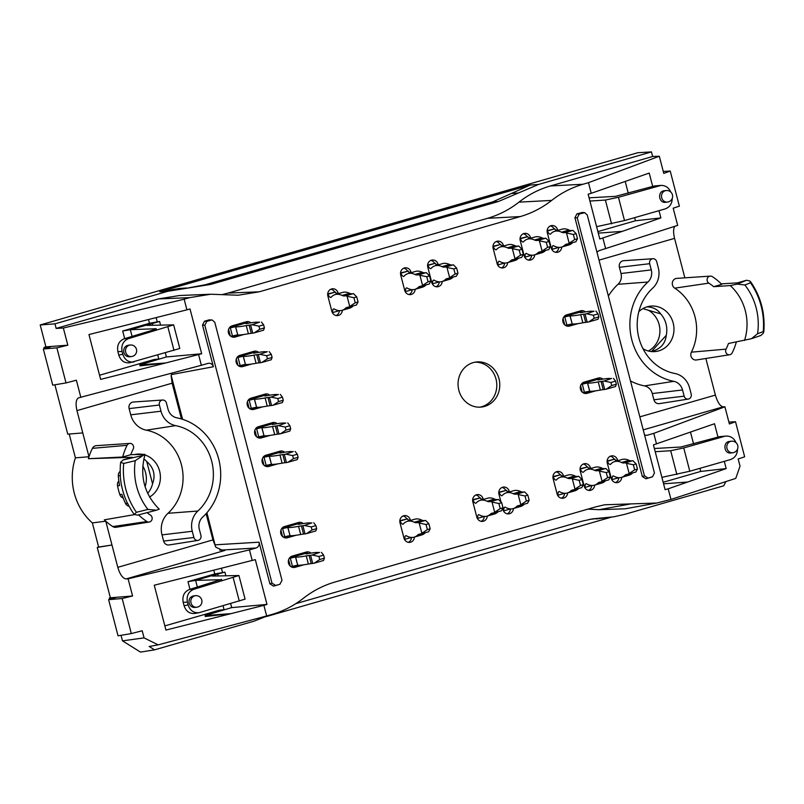 <?xml version="1.0" encoding="UTF-8"?>
<svg xmlns="http://www.w3.org/2000/svg" width="804" height="804" viewBox="0 0 804 804"><rect width="100%" height="100%" fill="white"/><g stroke="black" fill="none" stroke-linecap="round" stroke-linejoin="round"><path stroke-width="1.21" d="M573.352 234.456L574.689 239.552L577.483 238.748L576.156 233.652L573.352 234.456L566.508 233.019L569.162 243.21L574.689 239.552M551.785 249.361L552.187 249.31A5.487 2.131 73.9 0 1 553.162 245.652A5.487 2.131 73.9 0 1 553.303 245.622L553.393 245.612A50.059 19.487 73.9 0 0 561.453 247.109L568.92 244.959A50.059 19.487 -106.1 0 0 572.388 242.908A21.095 8.211 -106.1 0 1 572.609 242.707M552.187 249.31L558.81 247.401M577.483 238.748L575.865 241.773L566.91 244.094A21.095 8.211 73.9 0 0 566.378 244.195A21.095 8.211 73.9 0 0 564.91 245.059A50.059 19.487 73.9 0 1 561.453 247.109M568.398 243.924L569.162 243.21M576.156 233.652L572.89 230.356L563.936 232.678A21.095 8.211 73.9 0 1 561.564 232.195L569.031 230.044A21.095 8.211 -106.1 0 0 571.403 230.527M566.508 233.019L565.423 232.517L572.89 230.356M565.423 232.517L563.936 232.678M550.438 234.175L550.418 234.195A50.059 19.487 73.9 0 1 554.67 231.311A50.059 19.487 73.9 0 1 561.564 232.195M569.031 230.044A50.059 19.487 -106.1 0 0 562.137 229.16L554.67 231.311M550.328 234.205A5.487 2.131 73.9 0 1 547.413 230.969L554.881 228.818A5.487 2.131 -106.1 0 0 556.046 230.909M554.881 228.818L547.132 230.688M554.127 228.899A5.799 5.337 83.6 0 0 550.338 225.954M555.564 252.305A5.799 5.337 83.6 0 0 558.79 247.411M164.85 625.894L219.331 610.196L224.075 609.663L223.07 605.784M221.623 579.714L195.613 580.357L187.985 581.674L189.975 589.322M187.985 581.674L214.779 573.955L213.794 570.197M215.442 546.509L206.929 512.721M182.598 419.316L171.162 375.408M99.555 375.227L154.036 359.529L158.78 358.996L157.775 355.117M124.68 338.645L122.69 331.007L130.318 329.68L159.604 321.479L160.529 325.037M148.499 319.53L149.484 323.278L122.69 331.007M725.901 481.586L723.721 485.807L624.467 514.419L613.774 516.801L592.337 518.902L581.644 521.283L295.812 603.663M589.262 519.444L603.05 517.846M613.774 516.801L596.156 518.952M598.287 233.14L622.356 231.351L599.804 238.999L588.146 194.226L591.231 193.302L588.468 182.679L583.041 184.247L550.358 185.965L652.647 156.489L651.451 151.906L538.519 184.458L498.349 201.513L210.708 284.415L167.885 291.279L54.953 323.831L40.2 324.967L45.908 346.866L44.039 347.408L44.371 348.685M518.429 192.98L511.384 193.493L492.591 201.925L205.131 284.777L210.708 284.415M511.384 193.493L530.178 185.051L159.805 291.802L167.885 291.279M651.451 151.906L637.803 152.72L40.2 324.967M121.042 635.311L122.479 640.848L140.469 652.094L154.579 649.843L253.833 621.241L269.27 615.211M109.666 599.362L109.334 598.075L110.369 597.784L132.58 595.985L128.107 578.81L126.077 578.93C122.741 578.428 119.977 574.558 117.786 567.333L105.766 521.193A58.019 53.325 -96.4 0 1 104.309 519.836L134.801 514.56M69.204 434.019L75.415 457.848A57.697 53.034 83.6 0 0 92.359 522.922L98.641 547.042L97.254 547.434L110.369 597.784M158.931 509.244L156.468 510.198L147.936 509.434L136.409 512.289A68.802 63.235 -96.4 0 1 123.685 463.456L135.243 460.692L144.63 454.361L130.791 454.682L122.71 457.014L88.39 458.692A58.019 53.325 -96.4 0 1 88.983 456.742L82.772 432.924L67.747 434.14L54.893 384.784M699.942 468.33L700.746 471.435L663.179 482.269M690.505 432.12L693.571 443.898M597.885 231.592L635.451 220.768L634.647 217.653M628.276 193.231L625.21 181.453M145.082 486.691A22.834 20.994 83.6 0 0 145.564 472.611A22.834 20.994 83.6 0 0 142.76 466.008M648.386 310.243A22.834 20.994 -96.4 0 1 659.35 336.152A22.834 20.994 -96.4 0 1 648.336 350.996M736.323 342.012A56.531 51.959 83.6 0 1 732.173 352.856A3.779 3.477 83.6 0 1 726.273 353.137A3.779 3.477 83.6 0 1 726.052 349.137A48.964 45.004 83.6 0 0 728.464 343.499L751.479 338.695L757.569 333.72L763.237 331.62A68.802 63.235 83.6 0 0 750.524 282.787L744.866 284.978L737.268 284.113L730.243 285.571L713.661 286.686A48.964 45.004 83.6 0 0 708.857 283.129L674.717 288.164A5.276 4.844 -96.4 0 1 676.737 278.385L710.304 276.114A3.779 3.477 83.6 0 0 708.857 283.129M713.661 286.686L721.741 284.355A56.531 51.959 83.6 0 0 712.324 276.636A3.779 3.477 83.6 0 0 710.304 276.114M729.67 354.745L696.445 359.971A5.276 4.844 -96.4 0 1 691.39 352.162A47.476 43.637 83.6 0 0 674.717 288.164M684.847 277.832L674.566 238.366C673.179 232.507 673.28 228.477 674.868 226.286M705.862 358.494L715.389 395.086C717.55 402.322 720.123 406.241 723.118 406.844L643.23 429.869M638.828 311.661A22.834 20.994 -96.4 0 1 649.984 306.193A22.834 20.994 -96.4 0 1 667.762 312.937A22.834 20.994 -96.4 0 1 672.767 336.846A22.834 20.994 -96.4 0 1 655.079 351.579A22.834 20.994 -96.4 0 1 642.989 348.715M608.367 296.053A58.019 53.325 -96.4 0 1 618.025 284.294A10.552 9.698 83.6 0 0 621.01 273.511L619.392 267.3A5.276 4.844 -96.4 0 1 623.673 260.697L652.878 258.727A3.98 3.658 -96.4 0 1 656.697 261.672L658.315 267.883A19.798 18.201 -96.4 0 1 652.707 288.133A48.773 44.823 -96.4 0 0 638.909 338.012A48.773 44.823 -96.4 0 0 674.958 373.518A19.798 18.201 -96.4 0 1 689.591 387.94L691.199 394.141A3.98 3.658 -96.4 0 1 688.274 399.085A3.98 3.658 -96.4 0 1 684.164 396.171L682.546 389.96L652.285 393.568A10.552 9.698 83.6 0 0 644.486 385.89A58.019 53.325 -96.4 0 1 630.487 380.945M688.274 399.085L659.35 403.638A5.276 4.844 -96.4 0 1 653.903 399.769L652.285 393.568M651.541 351.569C660.566 348.956 665.471 343.539 666.235 335.328A22.683 20.844 83.6 0 0 660.637 313.841C657.582 309.389 653.009 307.058 646.929 306.867M737.268 284.113L746.524 280.254L749.83 280.958L750.524 282.787L750.695 281.822C760.926 296.857 765.287 313.57 763.8 331.962L763.237 331.62L763.408 333.087L760.906 335.469L751.479 338.695M263.893 605.342L231.039 613.633L205.08 615.562L205.321 616.517L231.039 613.633L165.936 630.065L154.257 585.222L255.32 559.644L266.978 604.417L263.893 605.342L266.657 615.964L272.084 614.397C283.48 611.08 293.942 605.693 303.47 598.226C312.997 590.769 323.459 585.382 334.856 582.066L595.875 506.832L604.578 504.781L656.848 503.033L670.978 499.425L668.204 488.812L687.651 482.028L663.581 483.817M717.992 437.115L714.505 423.748L653.441 444.893L665.099 489.666L668.204 488.812M656.526 443.969L653.763 433.356L724.917 406.794L723.118 406.844M644.607 435.155L647.15 435.255L653.763 433.356M650.617 477.445L652.597 476.752L654.446 472.933L587.262 215.01L584.729 212.668L582.669 212.427L576.93 213.854L574.93 217.723L642.346 476.541L645.934 478.792L650.908 477.345M596.93 252.114L599.07 250.657L677.661 225.381L673.189 208.196L679.36 206.146L670.224 171.071L663.782 173.413L659.31 156.237L588.468 182.679M602.91 238.135L605.683 248.758M551.655 200.417C542.127 207.874 531.665 213.261 520.278 216.577L487.586 218.296C498.982 214.98 509.445 209.593 518.972 202.136L551.655 200.417C561.192 192.95 571.644 187.563 583.041 184.247M520.278 216.577L259.25 291.812L228.105 293.088L222.417 294.525M210.638 294.234L189.573 297.651L158.428 298.927L179.493 295.51L210.658 294.234L238.185 295.229L259.25 291.812M165.353 352.916L166.398 356.946L139.785 364.895L140.027 365.85L165.745 362.956L201.683 353.75L190.025 308.977L186.92 309.831L184.156 299.219L189.573 297.651M198.598 354.675L201.362 365.287L78.681 397.809C75.978 399.266 75.395 403.538 76.963 410.613L82.772 432.924M209.191 319.851L212.286 320.032L209.191 319.851L204.507 321.198L202.507 325.067L213.372 366.755C212.487 364.222 210.819 363.066 208.357 363.297L201.362 365.287M278.496 584.679L275.591 585.423L271.993 583.161L204.809 325.248L206.809 321.379L211.211 320.113M252.215 560.509L249.451 549.886L256.054 547.986C258.536 546.971 259.531 545.042 259.069 542.187L269.923 583.875L273.521 586.136L278.204 584.789M250.928 322.826A5.799 5.337 83.6 0 0 246.245 321.771L232.235 325.801A5.799 5.337 83.6 0 0 234.346 337.177A5.799 5.337 83.6 0 0 235.16 337.017L243.863 334.504M269.782 395.176A5.799 5.337 83.6 0 0 265.089 394.111L251.079 398.151A5.799 5.337 83.6 0 0 253.19 409.527A5.799 5.337 83.6 0 0 254.004 409.357L262.707 406.854M284.646 452.24A5.799 5.337 83.6 0 0 279.953 451.175L265.943 455.215A5.799 5.337 83.6 0 0 268.054 466.581A5.799 5.337 83.6 0 0 268.868 466.42L277.571 463.918M410.432 520.469L410.281 519.876A5.799 5.337 83.6 0 0 404.492 515.595A5.799 5.337 83.6 0 0 400.01 522.841L403.99 538.127A5.799 5.337 83.6 0 0 414.452 537.062M338.303 293.671L338.152 293.088A5.799 5.337 83.6 0 0 332.374 288.797A5.799 5.337 83.6 0 0 327.881 296.043L331.861 311.329A5.799 5.337 83.6 0 0 342.333 310.274M310.917 553.112A5.799 5.337 83.6 0 0 306.223 552.057L292.224 556.097A5.799 5.337 83.6 0 0 294.334 567.463A5.799 5.337 83.6 0 0 295.138 567.302L303.852 564.79M303.219 523.565A5.799 5.337 83.6 0 0 298.535 522.51L284.526 526.55A5.799 5.337 83.6 0 0 286.636 537.916A5.799 5.337 83.6 0 0 287.44 537.755L296.153 535.243M277.209 423.708A5.799 5.337 83.6 0 0 272.516 422.643L258.516 426.683A5.799 5.337 83.6 0 0 260.617 438.059A5.799 5.337 83.6 0 0 261.431 437.889L270.144 435.386M258.627 352.373A5.799 5.337 83.6 0 0 253.943 351.318L239.934 355.358A5.799 5.337 83.6 0 0 242.044 366.724A5.799 5.337 83.6 0 0 242.848 366.564L251.562 364.051M557.735 230.426L557.584 229.843A5.799 5.337 83.6 0 0 551.805 225.552A5.799 5.337 83.6 0 0 547.313 232.798L551.293 248.084A5.799 5.337 83.6 0 0 561.765 247.019M602.899 379.126A5.799 5.337 83.6 0 0 598.206 378.071L584.196 382.111A5.799 5.337 83.6 0 0 586.307 393.478A5.799 5.337 83.6 0 0 587.121 393.317L595.824 390.804M483.264 499.475L483.114 498.882A5.799 5.337 83.6 0 0 477.325 494.601A5.799 5.337 83.6 0 0 472.842 501.847L476.822 517.133A5.799 5.337 83.6 0 0 487.284 516.067M563.564 476.33L563.413 475.737A5.799 5.337 83.6 0 0 557.634 471.456A5.799 5.337 83.6 0 0 553.142 478.702L557.122 493.988A5.799 5.337 83.6 0 0 567.594 492.922M411.135 272.677L410.985 272.094A5.799 5.337 83.6 0 0 405.206 267.812A5.799 5.337 83.6 0 0 400.714 275.058L404.693 290.334A5.799 5.337 83.6 0 0 415.165 289.279M438.22 264.878L438.069 264.285A5.799 5.337 83.6 0 0 432.281 260.004A5.799 5.337 83.6 0 0 427.798 267.25L431.778 282.536A5.799 5.337 83.6 0 0 442.24 281.47M503.585 246.034L503.425 245.451A5.799 5.337 83.6 0 0 497.646 241.16A5.799 5.337 83.6 0 0 493.153 248.406L497.143 263.692A5.799 5.337 83.6 0 0 507.605 262.637M530.66 238.235L530.509 237.642A5.799 5.337 83.6 0 0 524.721 233.361A5.799 5.337 83.6 0 0 520.238 240.607L524.218 255.893A5.799 5.337 83.6 0 0 534.68 254.828M617.723 460.722L617.572 460.129A5.799 5.337 83.6 0 0 611.794 455.848A5.799 5.337 83.6 0 0 607.301 463.094L611.281 478.38A5.799 5.337 83.6 0 0 621.753 477.315M590.649 468.521L590.498 467.938A5.799 5.337 83.6 0 0 584.709 463.647A5.799 5.337 83.6 0 0 580.227 470.893L584.206 486.179A5.799 5.337 83.6 0 0 594.669 485.113M509.414 491.937L509.254 491.344A5.799 5.337 83.6 0 0 503.475 487.063A5.799 5.337 83.6 0 0 498.982 494.309L500.912 501.716M502.711 508.61L502.962 509.595A5.799 5.337 83.6 0 0 513.434 508.53M585.382 311.872A5.799 5.337 83.6 0 0 580.689 310.816L566.679 314.856A5.799 5.337 83.6 0 0 568.79 326.223A5.799 5.337 83.6 0 0 569.604 326.062L578.307 323.56M498.993 378.734A22.683 20.844 83.6 0 0 476.39 361.981A22.683 20.844 83.6 0 0 458.2 386.845A22.683 20.844 83.6 0 0 481.455 407.055A22.683 20.844 83.6 0 0 498.993 378.734M736.052 442.702C734.112 438.321 730.886 436.11 726.384 436.059L719.821 436.612L680.777 447.024L654.376 448.501M655.22 451.717L670.677 450.722L683.742 447.939L724.293 436.401M737.519 449.104C737.409 454.401 735.017 457.908 730.344 459.617L689.802 471.234L661.893 477.355M731.479 441.205L729.529 441.426C722.585 441.929 723.922 454.019 730.796 452.964L732.766 452.742A5.799 5.799 0 0 0 737.74 445.516A5.799 5.799 0 0 0 731.479 441.205A5.799 5.337 83.6 0 0 726.826 447.567A5.799 5.337 83.6 0 0 732.766 452.742M724.303 461.345L726.183 468.581L687.651 482.028M726.183 468.581L700.746 471.435M670.978 499.425L735.771 478.39L740.032 466.129L738.162 458.973L744.655 456.813L735.519 421.738L729.389 423.969L724.917 406.794M611.03 517.233L266.486 616.537M625.221 508.811L599.08 509.686L630.718 503.907M587.935 509.113L599.08 509.686M154.579 649.843L149.192 646.476L158.177 644.858L266.657 615.964M719.821 436.612L726.384 436.059M735.519 421.738L728.896 422.07M746.524 280.254L737.379 282.887L721.248 283.852M666.235 335.328L651.461 351.559M589.925 201.05L605.382 200.055L618.447 197.271L661.089 185.392C665.591 185.443 668.817 187.654 670.757 192.035M596.598 226.678L624.507 220.557L665.049 208.939C669.722 207.241 672.114 203.734 672.224 198.427M667.481 202.075L665.501 202.296C658.627 203.342 657.29 191.251 664.235 190.759L666.184 190.538A5.799 5.337 -96.4 0 0 661.531 196.9A5.799 5.337 -96.4 0 0 667.481 202.075A5.799 5.799 0 0 0 672.445 194.839A5.799 5.799 0 0 0 666.184 190.538M652.697 186.448L649.21 173.071L591.231 193.302M622.356 231.351L660.888 217.914L659.009 210.678M487.586 218.296L228.105 293.088M652.647 156.489L659.31 156.237M550.358 185.965C538.961 189.282 528.499 194.668 518.972 202.136M158.428 298.927L56.149 328.414L54.953 323.831M660.888 217.914L635.451 220.768M589.081 197.834L615.482 196.357L654.526 185.945L661.089 185.392M663.26 171.413L670.224 171.071M660.637 313.841L642.868 308.625M682.546 389.96A11.849 10.894 -96.4 0 0 673.792 381.337A56.722 52.139 -96.4 0 1 631.864 340.032A56.722 52.139 -96.4 0 1 647.923 282.023A11.849 10.894 -96.4 0 0 651.28 269.903L649.662 263.702A3.98 3.658 -96.4 0 1 652.878 258.727M576.93 213.854L579.272 214.025L584.729 212.668M642.346 476.541L644.456 475.817L577.272 217.894L579.272 214.025M652.446 476.802L648.054 478.068L644.456 475.817M224.075 609.663L225.251 609.543M266.978 604.417L231.693 607.613L230.647 603.593M158.78 358.996L159.956 358.865M147.031 512.661A48.964 45.004 -96.4 0 0 150.408 515.052A3.779 3.477 -96.4 0 1 149.232 522.037A3.779 3.477 -96.4 0 1 146.941 521.535A56.531 51.959 -96.4 0 1 138.559 514.872M146.941 521.535L112.801 526.58A58.019 53.325 -96.4 0 1 105.766 521.193L92.359 522.922M122.71 457.014A56.531 51.959 -96.4 0 1 127.082 445.315A3.779 3.477 -96.4 0 1 133.062 445.175A3.779 3.477 -96.4 0 1 133.213 449.034A48.964 45.004 -96.4 0 0 130.791 454.682M75.415 457.848L88.983 456.742A58.019 53.325 -96.4 0 1 92.42 448.341A5.276 4.844 83.6 0 1 96.299 445.677L129.866 443.406M171.976 373.116L171.141 375.689L172.126 383.186L181.443 418.954M206.105 513.655L212.949 539.906L215.824 547.202L223.221 550.629L224.869 550.459L221.592 550.559M112.801 526.58A5.276 4.844 83.6 0 0 116.007 527.273L149.232 522.037M149.574 497.023A22.834 20.994 83.6 0 0 159.604 471.033A22.834 20.994 83.6 0 0 144.851 454.943M142.74 454.411A22.834 20.994 83.6 0 0 136.419 454.22A22.834 20.994 83.6 0 0 134.399 454.602M175.634 425.638A48.773 44.823 83.6 0 1 211.673 461.144A48.773 44.823 83.6 0 1 197.874 511.022A19.798 18.201 83.6 0 0 192.267 531.273L162.006 534.881L163.624 541.082A5.276 4.844 83.6 0 0 169.071 544.951L197.995 540.399A3.98 3.658 83.6 0 0 200.93 535.454L199.312 529.243A11.849 10.894 83.6 0 1 202.658 517.133A56.722 52.139 83.6 0 0 218.718 459.114A56.722 52.139 83.6 0 0 176.79 417.819A11.849 10.894 83.6 0 1 168.036 409.186L166.418 402.985A3.98 3.658 83.6 0 0 162.609 400.03A3.98 3.658 83.6 0 0 159.383 405.015L161.001 411.216A19.798 18.201 83.6 0 0 175.634 425.638L146.328 430.18A21.095 19.396 -96.4 0 1 130.73 414.824L129.112 408.613A5.276 4.844 83.6 0 1 133.394 402.01L162.609 400.03M162.006 534.881A21.095 19.396 -96.4 0 1 167.976 513.304A47.476 43.637 83.6 0 0 181.413 464.752A47.476 43.637 83.6 0 0 146.328 430.18M143.815 458.933A22.683 20.844 -96.4 0 1 146.74 461.506C153.785 467.717 155.725 475.164 152.549 483.827A22.683 20.844 -96.4 0 1 147.685 493.354M129.112 506.229A5.276 4.844 -96.4 0 1 125.474 503.364L127.705 503.455A70.672 64.953 83.6 0 0 134.208 514.429L137.514 515.143L156.468 510.198M98.641 547.042L111.967 545.011L97.254 547.434M197.372 587.101L195.613 580.357L215.251 574.699L212.346 576.066L238.939 575.523L245.089 599.141L199.09 612.688C193.714 613.14 190.056 610.568 188.116 604.95L187.382 602.146C186.327 595.804 188.508 591.513 193.925 589.272L189.442 589.483L221.532 579.393M238.939 575.523L193.925 589.272M196.789 607.221L194.849 607.442C192.025 607.522 190.116 606.085 189.131 603.151C188.568 599.221 190.035 596.809 193.523 595.915L195.503 595.694A5.799 5.337 -96.4 0 0 191.01 602.94A5.799 5.337 -96.4 0 0 196.789 607.221A5.799 5.799 0 0 0 201.915 600.809A5.799 5.799 0 0 0 195.503 595.694M215.583 575.986L215.251 574.699L224.899 572.146L222.567 572.589L221.442 568.267M231.693 607.613L205.08 615.562M222.567 572.589L214.779 573.955M249.451 549.886L128.107 578.81M158.177 644.858L144.067 637.894L142.207 630.748L131.313 633.592L122.178 598.518L132.58 595.985M144.067 637.894L122.479 640.848M199.09 612.688L194.789 613.462C189.553 613.884 185.975 611.301 184.056 605.683L183.181 602.347C182.116 596.005 184.196 591.714 189.442 589.483M131.313 633.592L118.037 635.813L108.62 599.663L115.595 597.653L109.334 598.075M122.178 598.518L108.62 599.663M142.248 455.607L123.133 459.928L132.278 457.295L88.39 458.692M152.549 483.827L146.74 461.506M150.288 325.318L149.956 324.022L147.052 325.399L173.644 324.856L179.794 348.474L129.494 362.795C124.258 363.217 120.68 360.624 118.761 355.016L117.886 351.67C116.821 345.328 118.902 341.047 124.148 338.806L156.328 329.047M173.644 324.856L128.63 338.595C123.213 340.846 121.032 345.137 122.087 351.479L122.821 354.283C124.761 359.89 128.419 362.473 133.796 362.021M130.208 345.016L128.228 345.238C124.741 346.132 123.273 348.544 123.836 352.474C124.821 355.418 126.73 356.845 129.555 356.775L131.494 356.554A5.799 5.799 0 0 0 136.62 350.142A5.799 5.799 0 0 0 130.208 345.016A5.799 5.337 83.6 0 0 125.715 352.263A5.799 5.337 83.6 0 0 131.494 356.554M149.484 323.278L159.604 321.479M201.683 353.75L166.398 356.946M156.147 317.6L157.272 321.912M139.785 364.895L165.745 362.956L100.641 379.387L88.963 334.554L186.92 309.831M184.156 299.219L63.345 328.012L67.827 345.187L56.883 347.851L66.018 382.925L76.38 380.212L80.852 397.397M67.827 345.187L45.908 346.866M56.149 328.414L63.345 328.012M132.077 336.434L130.318 329.68L156.237 328.715M44.039 347.408L50.3 346.976L43.326 348.996L52.742 385.146L66.018 382.925M43.326 348.996L56.883 347.851M123.133 459.928L120.63 462.31A70.672 64.953 83.6 0 0 120.359 475.244L120.238 475.626A70.682 64.963 83.6 0 0 127.404 503.153M123.173 497.977A5.276 4.844 -96.4 0 1 119.816 494.571A70.682 64.963 -96.4 0 1 117.525 485.767L119.595 485.536A70.682 64.963 -96.4 0 1 118.309 475.837A5.276 4.844 -96.4 0 1 120.208 471.295M125.474 503.364A70.682 64.963 -96.4 0 1 121.886 494.339L119.816 494.571M159.262 509.223C144.187 494.028 139.434 475.777 145.001 454.461L144.63 454.361M117.525 485.767A5.276 4.844 -96.4 0 1 118.831 480.963M192.267 531.273L193.885 537.484A3.98 3.658 83.6 0 0 197.995 540.399M123.685 463.456L120.63 462.31M134.208 514.439L136.409 512.289M279.983 584.156L281.983 580.287L214.799 322.364L212.286 320.032M188.528 287.882L205.131 284.777M186.829 287.973L179.734 288.435L159.805 291.802M479.958 407.166A22.683 20.844 83.6 0 0 496.018 379.066A22.683 20.844 83.6 0 0 474.913 362.202M240.718 334.886L232.939 337.127M248.114 323.298A5.799 5.337 83.6 0 0 245.491 321.982M259.561 407.236L251.783 409.477M266.968 395.648A5.799 5.337 83.6 0 0 264.335 394.332M274.425 464.3L266.647 466.541M281.832 452.712A5.799 5.337 83.6 0 0 279.199 451.396M300.706 565.182L292.917 567.423M308.103 553.584A5.799 5.337 83.6 0 0 305.47 552.278M293.008 535.625L285.229 537.866M300.405 524.037A5.799 5.337 83.6 0 0 297.781 522.721M266.988 435.768L259.21 438.009M274.395 424.18A5.799 5.337 83.6 0 0 271.762 422.864M248.416 364.443L240.637 366.684M255.813 352.845A5.799 5.337 83.6 0 0 253.19 351.539M575.161 323.942L567.383 326.183M582.568 312.354A5.799 5.337 83.6 0 0 579.935 311.037M592.679 391.196L584.9 393.437M600.085 379.599A5.799 5.337 83.6 0 0 597.452 378.292M408.261 542.348A5.799 5.337 83.6 0 0 411.477 537.444L404.874 539.353A5.487 2.131 73.9 0 1 405.849 535.685A5.487 2.131 73.9 0 1 405.99 535.655L406.08 535.645A50.059 19.487 73.9 0 0 414.14 537.152L421.608 535.002A50.059 19.487 -106.1 0 0 425.075 532.951A21.095 8.211 -106.1 0 1 425.296 532.75M406.824 518.942A5.799 5.337 83.6 0 0 403.035 515.987M507.234 513.816A5.799 5.337 83.6 0 0 510.46 508.922M505.796 490.41A5.799 5.337 83.6 0 0 502.018 487.465M588.478 490.4A5.799 5.337 83.6 0 0 591.694 485.505M587.031 466.993A5.799 5.337 83.6 0 0 583.252 464.049M615.552 482.601A5.799 5.337 83.6 0 0 618.779 477.697L612.176 479.606A5.487 2.131 73.9 0 1 613.15 475.938A5.487 2.131 73.9 0 1 613.281 475.908L613.382 475.898A50.059 19.487 73.9 0 0 621.432 477.405L628.909 475.254A50.059 19.487 -106.1 0 0 632.366 473.204A21.095 8.211 -106.1 0 1 632.597 473.003M614.115 459.195A5.799 5.337 83.6 0 0 610.326 456.24M561.393 498.209A5.799 5.337 83.6 0 0 564.619 493.314M559.956 474.802A5.799 5.337 83.6 0 0 556.167 471.858M481.093 521.354A5.799 5.337 83.6 0 0 484.309 516.459M479.656 497.947A5.799 5.337 83.6 0 0 475.867 495.003M528.489 260.114A5.799 5.337 83.6 0 0 531.705 255.21M527.052 236.708A5.799 5.337 83.6 0 0 523.263 233.753M501.405 267.913A5.799 5.337 83.6 0 0 504.631 263.019M499.967 244.506A5.799 5.337 83.6 0 0 496.189 241.562M436.049 286.757A5.799 5.337 83.6 0 0 439.265 281.862L432.663 283.762A5.487 2.131 73.9 0 1 433.637 280.093A5.487 2.131 73.9 0 1 433.778 280.073L433.869 280.063A50.059 19.487 73.9 0 0 441.929 281.561L449.396 279.41A50.059 19.487 -106.1 0 0 452.863 277.36A21.095 8.211 -106.1 0 1 453.084 277.159M434.602 263.35A5.799 5.337 83.6 0 0 430.823 260.406M408.965 294.555A5.799 5.337 83.6 0 0 412.191 289.661L405.588 291.561A5.487 2.131 73.9 0 1 406.563 287.902A5.487 2.131 73.9 0 1 406.703 287.872L406.794 287.862A50.059 19.487 73.9 0 0 414.854 289.37L422.321 287.209A50.059 19.487 -106.1 0 0 425.788 285.159A21.095 8.211 -106.1 0 1 426.009 284.968M407.527 271.159A5.799 5.337 83.6 0 0 403.739 268.204M336.132 315.55A5.799 5.337 83.6 0 0 339.358 310.656M334.695 292.143A5.799 5.337 83.6 0 0 330.906 289.199M583.342 472.27L583.232 472.3A5.487 2.131 73.9 0 1 580.317 469.064L587.784 466.913L580.046 468.782M502.108 495.686L501.997 495.716A5.487 2.131 73.9 0 1 499.083 492.48L506.55 490.329L498.802 492.199M403.126 524.218L403.015 524.248A5.487 2.131 73.9 0 1 400.101 521.012L407.568 518.851L399.829 520.721M288.616 559.775L290.254 566.076M318.937 556.468L319.731 559.524L324.394 558.177L323.6 555.122L318.937 556.468L312.083 555.031L319.57 552.448A21.095 1.286 165.4 0 1 318.052 552.499A50.059 3.055 165.4 0 0 306.053 553.966L307.118 553.283L305.058 553.514L289.51 557.996M280.918 530.228L282.556 536.519M311.238 526.921L312.032 529.977L316.696 528.63L315.902 525.575L311.238 526.921L304.384 525.474L311.872 522.891A21.095 1.286 165.4 0 1 310.354 522.952A50.059 3.055 165.4 0 0 298.354 524.409L299.42 523.736L297.359 523.967L281.812 528.449M254.908 430.361L256.546 436.662M285.219 427.055L286.023 430.11L290.686 428.773L289.892 425.708L285.219 427.055L278.375 425.617L285.862 423.035A21.095 1.286 165.4 0 1 284.345 423.085A50.059 3.055 165.4 0 0 272.345 424.552L273.41 423.879L271.34 424.11L255.803 428.582M236.326 359.036L237.964 365.338M266.647 355.73L267.441 358.785L272.104 357.438L271.31 354.383L266.647 355.73L259.792 354.283L267.28 351.71A21.095 1.286 165.4 0 1 265.762 351.76A50.059 3.055 165.4 0 0 253.762 353.227L254.828 352.544L252.768 352.775L237.22 357.257M228.627 329.479L230.266 335.781M258.948 326.183L259.742 329.238L264.416 327.891L263.611 324.836L258.948 326.183L252.094 324.736L259.581 322.153A21.095 1.286 165.4 0 1 258.064 322.213A50.059 3.055 165.4 0 0 246.064 323.67L247.129 322.997L245.069 323.228L229.522 327.71M330.896 297.45L330.896 297.45A5.487 2.131 73.9 0 1 327.972 294.214L335.449 292.063L327.7 293.932M403.839 276.425L403.729 276.465A5.487 2.131 73.9 0 1 400.814 273.219L408.281 271.069L400.533 272.938M430.803 268.657L430.803 268.657A5.487 2.131 73.9 0 1 427.889 265.421L435.356 263.27L427.617 265.139M496.168 249.813L496.168 249.813A5.487 2.131 73.9 0 1 493.254 246.577L500.721 244.426L492.973 246.295M523.243 242.014L523.243 242.014A5.487 2.131 73.9 0 1 520.329 238.778L527.796 236.617L520.057 238.486M563.071 318.535L564.72 324.836M593.392 315.228L594.186 318.283L598.859 316.937L598.065 313.882L593.392 315.228L586.538 313.791L594.025 311.208A21.095 1.286 165.4 0 1 592.508 311.259A50.059 3.055 165.4 0 0 580.508 312.726L581.583 312.042L579.513 312.284L563.966 316.756M580.588 385.789L582.237 392.091M610.909 382.483L611.703 385.538L616.377 384.191L615.583 381.136L610.909 382.483L604.055 381.046L611.542 378.463A21.095 1.286 165.4 0 1 610.025 378.513A50.059 3.055 165.4 0 0 598.025 379.98L599.101 379.297L597.03 379.528L581.493 384.01M247.471 401.829L249.109 408.13M277.792 398.523L278.586 401.588L283.259 400.241L282.465 397.176L277.792 398.523L270.938 397.086L278.425 394.503A21.095 1.286 165.4 0 1 276.908 394.553A50.059 3.055 165.4 0 0 264.908 396.02L265.973 395.347L263.913 395.578L248.366 400.05M262.335 458.893L263.973 465.194M292.656 455.587L293.45 458.642L298.123 457.305L297.319 454.24L292.656 455.587L285.802 454.149L293.289 451.567A21.095 1.286 165.4 0 1 291.772 451.617A50.059 3.055 165.4 0 0 279.772 453.084L280.837 452.401L278.777 452.642L263.23 457.114M475.958 503.224L475.847 503.254A5.487 2.131 73.9 0 1 472.933 500.018L480.4 497.867L472.662 499.736M556.157 480.109L556.157 480.109A5.487 2.131 73.9 0 1 553.242 476.872L560.71 474.722L552.961 476.591M610.427 464.471L610.316 464.501A5.487 2.131 73.9 0 1 607.392 461.265L614.869 459.104L607.12 460.973M606.266 472.561L607.593 477.656L610.397 476.842L609.07 471.747L606.266 472.561L599.412 471.114L602.065 481.305L607.593 477.656M584.689 487.455L585.091 487.405A5.487 2.131 73.9 0 1 586.066 483.747A5.487 2.131 73.9 0 1 586.206 483.717L586.297 483.706A50.059 19.487 73.9 0 0 594.357 485.204L601.824 483.053A50.059 19.487 -106.1 0 0 605.291 481.003A21.095 8.211 -106.1 0 1 605.512 480.802M585.091 487.405L591.724 485.495M610.397 476.842L608.769 479.867L599.814 482.189A21.095 8.211 73.9 0 0 599.281 482.289A21.095 8.211 73.9 0 0 597.824 483.154A50.059 19.487 73.9 0 1 594.357 485.204M601.302 482.018L602.065 481.305M609.07 471.747L605.804 468.451L596.839 470.772A21.095 8.211 73.9 0 1 594.468 470.3L601.945 468.139A21.095 8.211 -106.1 0 0 604.317 468.621M599.412 471.114L598.327 470.611L605.804 468.451M598.327 470.611L596.839 470.772M583.232 472.3L583.322 472.29A50.059 19.487 73.9 0 1 587.573 469.405A50.059 19.487 73.9 0 1 594.468 470.3M601.945 468.139A50.059 19.487 -106.1 0 0 595.04 467.255L587.573 469.405M587.784 466.913A5.487 2.131 -106.1 0 0 588.96 469.013M525.032 495.967L526.359 501.063L529.153 500.259L527.826 495.163L525.032 495.967L518.178 494.53L520.831 504.721L526.359 501.063M503.455 510.872L503.857 510.821A5.487 2.131 73.9 0 1 504.832 507.163A5.487 2.131 73.9 0 1 504.972 507.133L505.063 507.123A50.059 19.487 73.9 0 0 513.123 508.62L520.59 506.47A50.059 19.487 -106.1 0 0 524.057 504.42A21.095 8.211 -106.1 0 1 524.278 504.219M503.857 510.821L510.48 508.912M529.153 500.259L527.535 503.284L518.58 505.605A21.095 8.211 73.9 0 0 518.047 505.706A21.095 8.211 73.9 0 0 516.58 506.57A50.059 19.487 73.9 0 1 513.123 508.62M520.067 505.435L520.831 504.721M527.826 495.163L524.56 491.867L515.605 494.189A21.095 8.211 73.9 0 1 513.233 493.706L520.701 491.556A21.095 8.211 -106.1 0 0 523.072 492.038M518.178 494.53L517.093 494.018L524.56 491.867M517.093 494.018L515.605 494.189M501.997 495.716L502.088 495.706A50.059 19.487 73.9 0 1 506.339 492.822A50.059 19.487 73.9 0 1 513.233 493.706M520.701 491.556A50.059 19.487 -106.1 0 0 513.806 490.671L506.339 492.822M506.55 490.329A5.487 2.131 -106.1 0 0 507.716 492.42M426.05 524.499L427.376 529.595L430.18 528.791L428.854 523.695L426.05 524.499L419.196 523.062L421.849 533.243L427.376 529.595M430.18 528.791L428.552 531.806L419.598 534.127A21.095 8.211 73.9 0 0 419.065 534.238A21.095 8.211 73.9 0 0 417.608 535.102A50.059 19.487 73.9 0 1 414.14 537.152M421.085 533.967L421.849 533.243M428.854 523.695L425.587 520.399L416.633 522.721A21.095 8.211 73.9 0 1 414.251 522.238L421.728 520.087A21.095 8.211 -106.1 0 0 424.1 520.56M419.196 523.062L418.11 522.55L425.587 520.399M418.11 522.55L416.633 522.721M403.015 524.248L403.106 524.238A50.059 19.487 73.9 0 1 407.357 521.354A50.059 19.487 73.9 0 1 414.251 522.238M421.728 520.087A50.059 19.487 -106.1 0 0 414.824 519.193L407.357 521.354M407.568 518.851A5.487 2.131 -106.1 0 0 408.744 520.952M319.731 559.524L314.203 563.182L323.54 560.488L324.394 558.177M321.419 552.338L323.6 555.122M314.203 563.182L312.716 563.443L310.595 555.293L312.083 555.031M310.595 555.293L309.108 555.463L311.238 563.614A21.095 1.286 -14.6 0 0 308.384 564.046L306.264 555.896A21.095 1.286 165.4 0 1 309.108 555.463M312.716 563.443L311.238 563.614M297.621 565.142L292.435 566.277L290.314 558.127L295.5 556.991L297.711 565.132L295.591 556.981A50.059 3.055 165.4 0 0 306.264 555.896M297.711 565.132A50.059 3.055 -14.6 0 0 308.384 564.046M290.314 558.127L289.339 558.237M292.435 566.277L290.736 566.468M312.032 529.977L306.505 533.625L315.841 530.941L316.696 528.63M313.721 522.781L315.902 525.575M306.505 533.625L305.017 533.896L302.897 525.746L304.384 525.474M302.897 525.746L301.41 525.906L303.54 534.057A21.095 1.286 -14.6 0 0 300.686 534.499L298.565 526.349A21.095 1.286 165.4 0 1 301.41 525.906M305.017 533.896L303.54 534.057M289.922 535.585L284.737 536.73L282.616 528.58L287.802 527.434L290.023 535.575L287.892 527.424A50.059 3.055 165.4 0 0 298.565 526.349M290.023 535.575A50.059 3.055 -14.6 0 0 300.686 534.499M282.616 528.58L281.641 528.69M284.737 536.73L283.038 536.921M286.023 430.11L280.495 433.768L289.832 431.075L290.686 428.773M287.711 422.924L289.892 425.708M280.495 433.768L279.008 434.029L276.888 425.879L278.375 425.617M276.888 425.879L275.4 426.05L277.521 434.2A21.095 1.286 -14.6 0 0 274.677 434.632L272.556 426.482A21.095 1.286 165.4 0 1 275.4 426.05M279.008 434.029L277.521 434.2M263.913 435.728L258.727 436.873L256.607 428.723L261.792 427.577L264.003 435.718L261.883 427.567A50.059 3.055 165.4 0 0 272.556 426.482M264.003 435.718A50.059 3.055 -14.6 0 0 274.677 434.632M256.607 428.723L255.632 428.823M258.727 436.873L257.029 437.064M267.441 358.785L261.913 362.443L271.249 359.75L272.104 357.438M269.129 351.599L271.31 354.383M261.913 362.443L260.436 362.704L258.305 354.554L259.792 354.283M258.305 354.554L256.818 354.715L258.948 362.875A21.095 1.286 -14.6 0 0 256.094 363.307L253.974 355.157A21.095 1.286 165.4 0 1 256.818 354.715M260.436 362.704L258.948 362.875M245.331 364.403L240.145 365.539L238.024 357.388L243.21 356.252L245.431 364.393L243.3 356.242A50.059 3.055 165.4 0 0 253.974 355.157M245.431 364.393A50.059 3.055 -14.6 0 0 256.094 363.307M238.024 357.388L237.049 357.499M240.145 365.539L238.446 365.73M259.742 329.238L254.215 332.886L263.551 330.193L264.416 327.891M261.431 322.042L263.611 324.836M254.215 332.886L252.737 333.157L250.607 324.997L252.094 324.736M250.607 324.997L249.119 325.168L251.25 333.318A21.095 1.286 -14.6 0 0 248.396 333.76L246.275 325.61A21.095 1.286 165.4 0 1 249.119 325.168M252.737 333.157L251.25 333.318M237.642 334.846L232.446 335.992L230.326 327.841L235.512 326.695L237.733 334.836L235.602 326.685A50.059 3.055 165.4 0 0 246.275 325.61M237.733 334.836A50.059 3.055 -14.6 0 0 248.396 333.76M230.326 327.841L229.351 327.952M232.446 335.992L230.748 336.183M353.921 297.711L355.247 302.806L358.051 301.992L356.725 296.897L353.921 297.711L347.077 296.264L349.73 306.455L355.247 302.806M332.353 312.605L332.755 312.555A5.487 2.131 73.9 0 1 333.73 308.897A5.487 2.131 73.9 0 1 333.871 308.867L333.962 308.857A50.059 19.487 73.9 0 0 342.022 310.364L349.489 308.203A50.059 19.487 -106.1 0 0 352.956 306.153A21.095 8.211 -106.1 0 1 353.177 305.952M332.755 312.555L339.378 310.645M358.051 301.992L356.433 305.017L347.479 307.339A21.095 8.211 73.9 0 0 346.936 307.44A21.095 8.211 73.9 0 0 345.479 308.304A50.059 19.487 73.9 0 1 342.022 310.364M348.966 307.168L349.73 306.455M356.725 296.897L353.458 293.601L344.504 295.922A21.095 8.211 73.9 0 1 342.132 295.45L349.599 293.289A21.095 8.211 -106.1 0 0 351.971 293.772M347.077 296.264L345.991 295.761L353.458 293.601M345.991 295.761L344.504 295.922M330.987 297.44A50.059 19.487 73.9 0 1 335.228 294.555A50.059 19.487 73.9 0 1 342.132 295.45M349.599 293.289A50.059 19.487 -106.1 0 0 342.705 292.405L335.228 294.555M335.449 292.063A5.487 2.131 -106.1 0 0 336.615 294.163M426.753 276.717L428.08 281.812L430.884 280.998L429.557 275.913L426.753 276.717L419.909 275.269L422.562 285.46L428.08 281.812M430.884 280.998L429.266 284.023L420.311 286.345A21.095 8.211 73.9 0 0 419.778 286.455A21.095 8.211 73.9 0 0 418.311 287.319A50.059 19.487 73.9 0 1 414.854 289.37M421.798 286.174L422.562 285.46M429.557 275.913L426.291 272.616L417.336 274.938A21.095 8.211 73.9 0 1 414.964 274.455L422.432 272.305A21.095 8.211 -106.1 0 0 424.803 272.777M419.909 275.269L418.824 274.767L426.291 272.616M418.824 274.767L417.336 274.938M403.729 276.465L403.819 276.455A50.059 19.487 73.9 0 1 408.07 273.571A50.059 19.487 73.9 0 1 414.964 274.455M422.432 272.305A50.059 19.487 -106.1 0 0 415.537 271.41L408.07 273.571M408.281 271.069A5.487 2.131 -106.1 0 0 409.447 273.169M453.838 268.908L455.164 274.003L457.968 273.199L456.642 268.104L453.838 268.908L446.984 267.471L449.637 277.661L455.164 274.003M457.968 273.199L456.34 276.224L447.386 278.536A21.095 8.211 73.9 0 0 446.853 278.646A21.095 8.211 73.9 0 0 445.396 279.511A50.059 19.487 73.9 0 1 441.929 281.561M448.873 278.375L449.637 277.661M456.642 268.104L453.376 264.807L444.411 267.129A21.095 8.211 73.9 0 1 442.039 266.647L449.516 264.496A21.095 8.211 -106.1 0 0 451.888 264.978M446.984 267.471L445.898 266.958L453.376 264.807M445.898 266.958L444.411 267.129M430.894 268.647A50.059 19.487 73.9 0 1 435.145 265.762A50.059 19.487 73.9 0 1 442.039 266.647M449.516 264.496A50.059 19.487 -106.1 0 0 442.612 263.611L435.145 265.762M435.356 263.27A5.487 2.131 -106.1 0 0 436.532 265.36M519.203 250.074L520.53 255.169L523.324 254.355L521.997 249.26L519.203 250.074L512.349 248.627L515.002 258.818L520.53 255.169M497.626 264.968L498.028 264.918A5.487 2.131 73.9 0 1 499.003 261.26A5.487 2.131 73.9 0 1 499.143 261.23L499.234 261.22A50.059 19.487 73.9 0 0 507.294 262.727L514.761 260.566A50.059 19.487 -106.1 0 0 518.228 258.516A21.095 8.211 -106.1 0 1 518.449 258.325M498.028 264.918L504.651 263.008M523.324 254.355L521.706 257.38L512.751 259.702A21.095 8.211 73.9 0 0 512.218 259.803A21.095 8.211 73.9 0 0 510.761 260.667A50.059 19.487 73.9 0 1 507.294 262.727M514.238 259.531L515.002 258.818M521.997 249.26L518.731 245.964L509.776 248.285A21.095 8.211 73.9 0 1 507.404 247.813L514.872 245.652A21.095 8.211 -106.1 0 0 517.253 246.135M512.349 248.627L511.264 248.124L518.731 245.964M511.264 248.124L509.776 248.285M496.259 249.803A50.059 19.487 73.9 0 1 500.51 246.918A50.059 19.487 73.9 0 1 507.404 247.813M514.872 245.652A50.059 19.487 -106.1 0 0 507.977 244.768L500.51 246.918M500.721 244.426A5.487 2.131 -106.1 0 0 501.887 246.526M546.278 242.265L547.604 247.361L550.408 246.557L549.082 241.461L546.278 242.265L539.424 240.828L542.077 251.019L547.604 247.361M524.7 257.159L525.112 257.119A5.487 2.131 73.9 0 1 526.077 253.451A5.487 2.131 73.9 0 1 526.218 253.421L526.308 253.411A50.059 19.487 73.9 0 0 534.369 254.918L541.846 252.768A50.059 19.487 -106.1 0 0 545.303 250.717A21.095 8.211 -106.1 0 1 545.524 250.516M525.112 257.119L531.735 255.21M550.408 246.557L548.79 249.572L539.826 251.893A21.095 8.211 73.9 0 0 539.293 252.004A21.095 8.211 73.9 0 0 537.836 252.868A50.059 19.487 73.9 0 1 534.369 254.918M541.313 251.732L542.077 251.019M549.082 241.461L545.815 238.165L536.861 240.486A21.095 8.211 73.9 0 1 534.489 240.004L541.956 237.853A21.095 8.211 -106.1 0 0 544.328 238.336M539.424 240.828L538.338 240.316L545.815 238.165M538.338 240.316L536.861 240.486M523.344 242.004A50.059 19.487 73.9 0 1 527.585 239.12A50.059 19.487 73.9 0 1 534.489 240.004M541.956 237.853A50.059 19.487 -106.1 0 0 535.052 236.969L527.585 239.12M527.796 236.617A5.487 2.131 -106.1 0 0 528.972 238.718M594.186 318.283L588.669 321.942L598.005 319.248L598.859 316.937M595.875 311.098L598.065 313.882M588.669 321.942L587.181 322.203L585.061 314.052L586.538 313.791M585.061 314.052L583.573 314.223L585.694 322.374A21.095 1.286 -14.6 0 0 582.85 322.806L580.719 314.655A21.095 1.286 165.4 0 1 583.573 314.223M587.181 322.203L585.694 322.374M572.086 323.901L566.89 325.047L564.77 316.887L569.956 315.751L572.177 323.891L570.056 315.741A50.059 3.055 165.4 0 0 580.719 314.655M572.177 323.891A50.059 3.055 -14.6 0 0 582.85 322.806M564.77 316.887L563.795 316.997M566.89 325.047L565.192 325.238M611.703 385.538L606.186 389.196L615.522 386.503L616.377 384.191M613.402 378.352L615.583 381.136M606.186 389.196L604.698 389.458L602.578 381.307L604.055 381.046M602.578 381.307L601.09 381.478L603.211 389.628A21.095 1.286 -14.6 0 0 600.367 390.061L598.236 381.91A21.095 1.286 165.4 0 1 601.09 381.478M604.698 389.458L603.211 389.628M589.603 391.156L584.407 392.292L582.287 384.141L587.483 383.005L589.694 391.146L587.573 382.995A50.059 3.055 165.4 0 0 598.236 381.91M589.694 391.146A50.059 3.055 -14.6 0 0 600.367 390.061M582.287 384.141L581.322 384.252M584.407 392.292L582.709 392.483M278.586 401.588L273.069 405.236L282.405 402.543L283.259 400.241M280.274 394.392L282.465 397.176M273.069 405.236L271.581 405.497L269.451 397.347L270.938 397.086M269.451 397.347L267.973 397.518L270.094 405.668A21.095 1.286 -14.6 0 0 267.25 406.1L265.119 397.95A21.095 1.286 165.4 0 1 267.973 397.518M271.581 405.497L270.094 405.668M256.486 407.196L251.29 408.342L249.17 400.191L254.355 399.045L256.577 407.186L254.456 399.035A50.059 3.055 165.4 0 0 265.119 397.95M256.577 407.186A50.059 3.055 -14.6 0 0 267.25 406.1M249.17 400.191L248.195 400.291M251.29 408.342L249.592 408.532M293.45 458.642L287.932 462.3L297.269 459.607L298.123 457.305M295.138 451.456L297.319 454.24M287.932 462.3L286.445 462.561L284.314 454.411L285.802 454.149M284.314 454.411L282.837 454.582L284.958 462.732A21.095 1.286 -14.6 0 0 282.103 463.164L279.983 455.014A21.095 1.286 165.4 0 1 282.837 454.582M286.445 462.561L284.958 462.732M271.35 464.26L266.154 465.405L264.034 457.255L269.219 456.109L271.44 464.25L269.32 456.099A50.059 3.055 165.4 0 0 279.983 455.014M271.44 464.25A50.059 3.055 -14.6 0 0 282.103 463.164M264.034 457.255L263.059 457.355M266.154 465.405L264.456 465.596M498.882 503.505L500.209 508.6L503.013 507.796L501.686 502.701L498.882 503.505L492.028 502.068L494.681 512.259L500.209 508.6M477.305 518.399L477.717 518.359A5.487 2.131 73.9 0 1 478.681 514.691A5.487 2.131 73.9 0 1 478.822 514.671L478.913 514.66A50.059 19.487 73.9 0 0 486.973 516.158L494.45 514.007A50.059 19.487 -106.1 0 0 497.907 511.957A21.095 8.211 -106.1 0 1 498.128 511.756M477.717 518.359L484.34 516.449M503.013 507.796L501.394 510.821L492.43 513.133A21.095 8.211 73.9 0 0 491.897 513.243A21.095 8.211 73.9 0 0 490.44 514.108A50.059 19.487 73.9 0 1 486.973 516.158M493.917 512.972L494.681 512.259M501.686 502.701L498.42 499.405L489.465 501.726A21.095 8.211 73.9 0 1 487.093 501.244L494.56 499.093A21.095 8.211 -106.1 0 0 496.932 499.575M492.028 502.068L490.942 501.555L498.42 499.405M490.942 501.555L489.465 501.726M475.847 503.254L475.948 503.244A50.059 19.487 73.9 0 1 480.189 500.359A50.059 19.487 73.9 0 1 487.093 501.244M494.56 499.093A50.059 19.487 -106.1 0 0 487.656 498.209L480.189 500.359M480.4 497.867A5.487 2.131 -106.1 0 0 481.576 499.957M579.181 480.36L580.508 485.455L583.312 484.651L581.985 479.556L579.181 480.36L572.337 478.923L574.991 489.113L580.508 485.455M557.614 495.254L558.016 495.214A5.487 2.131 73.9 0 1 558.991 491.545A5.487 2.131 73.9 0 1 559.132 491.525L559.222 491.515A50.059 19.487 73.9 0 0 567.282 493.013L574.749 490.862A50.059 19.487 -106.1 0 0 578.217 488.812A21.095 8.211 -106.1 0 1 578.438 488.611M558.016 495.214L564.639 493.304M583.312 484.651L581.694 487.676L572.739 489.988A21.095 8.211 73.9 0 0 572.207 490.098A21.095 8.211 73.9 0 0 570.739 490.963A50.059 19.487 73.9 0 1 567.282 493.013M574.227 489.827L574.991 489.113M581.985 479.556L578.719 476.259L569.765 478.581A21.095 8.211 73.9 0 1 567.393 478.099L574.86 475.948A21.095 8.211 -106.1 0 0 577.232 476.43M572.337 478.923L571.252 478.41L578.719 476.259M571.252 478.41L569.765 478.581M556.247 480.099A50.059 19.487 73.9 0 1 560.499 477.214A50.059 19.487 73.9 0 1 567.393 478.099M574.86 475.948A50.059 19.487 -106.1 0 0 567.966 475.063L560.499 477.214M560.71 474.722A5.487 2.131 -106.1 0 0 561.875 476.812M633.341 464.752L634.668 469.848L637.471 469.044L636.145 463.948L633.341 464.752L626.497 463.315L629.15 473.496L634.668 469.848M637.471 469.044L635.853 472.059L626.899 474.38A21.095 8.211 73.9 0 0 626.356 474.491A21.095 8.211 73.9 0 0 624.899 475.355A50.059 19.487 73.9 0 1 621.432 477.405M628.376 474.219L629.15 473.496M636.145 463.948L632.879 460.652L623.924 462.973A21.095 8.211 73.9 0 1 621.552 462.491L629.019 460.34A21.095 8.211 -106.1 0 0 631.391 460.813M626.497 463.315L625.411 462.802L632.879 460.652M625.411 462.802L623.924 462.973M610.316 464.501L610.407 464.491A50.059 19.487 73.9 0 1 614.648 461.607A50.059 19.487 73.9 0 1 621.552 462.491M629.019 460.34A50.059 19.487 -106.1 0 0 622.125 459.446L614.648 461.607M614.869 459.104A5.487 2.131 -106.1 0 0 616.035 461.205M564.91 245.059L572.388 242.908M492.591 201.925L498.349 201.513M530.178 185.051L538.519 184.458M599.02 260.144L674.566 238.366M639.833 416.864L715.389 395.086M689.802 471.234L683.742 447.939M647.15 435.255L645.17 435.326M676.878 474.531L670.677 450.722M618.447 197.271L624.507 220.557M605.382 200.055L611.583 223.864M658.999 185.734L654.526 185.945M757.569 333.72A59.838 55.004 83.6 0 0 744.876 284.978M744.534 340.454A49.627 45.617 83.6 0 0 730.243 285.571M726.052 349.137L691.39 352.162M673.792 381.337L644.486 385.89M647.923 282.023L618.025 284.294M684.164 396.171L653.903 399.769M649.662 263.702L619.392 267.3M651.28 269.903L621.01 273.511M581.614 212.507L583.664 212.758M574.93 217.723L577.272 217.894M645.934 478.792L648.054 478.068M127.082 445.315L92.42 448.341M212.949 539.906L117.786 567.333M172.126 383.186L76.963 410.613M239.29 601.08L233.22 577.785M225.823 575.714L224.899 572.146M256.054 547.986L219.773 550.167M126.077 578.93L224.869 550.459M259.069 542.187L215.291 544.821M184.056 605.683L188.116 604.95M187.382 602.146L183.181 602.347M217.613 574.016L218.105 575.915M152.81 325.248L152.318 323.349M167.925 327.117L173.996 350.413M213.372 366.755L171.322 374.584M122.821 354.283L118.761 355.016M117.886 351.67L122.087 351.479M128.63 338.595L124.148 338.806M118.309 475.837L120.238 475.626M147.936 509.434A59.838 55.004 -96.4 0 1 135.243 460.692M197.874 511.022L167.976 513.304M193.885 537.484L163.624 541.082M161.001 411.216L130.73 414.824M159.383 405.015L129.112 408.613M204.507 321.198L206.809 321.379M273.521 586.136L275.591 585.423M202.507 325.067L204.809 325.248M269.923 583.875L271.993 583.161M235.16 337.017L233.512 337.198M254.004 409.357L252.366 409.548M268.868 466.42L267.229 466.611M295.138 567.302L293.5 567.493M287.44 537.755L285.802 537.936M261.431 437.889L259.792 438.079M242.848 366.564L241.21 366.745M569.604 326.062L567.966 326.253M587.121 393.317L585.483 393.508M410.281 519.876L408.191 520.108M509.254 491.344L507.163 491.586M590.498 467.938L588.397 468.169M617.572 460.129L615.482 460.36M563.413 475.737L561.323 475.978M483.114 498.882L481.023 499.123M530.509 237.642L528.419 237.883M503.425 245.451L501.334 245.682M438.069 264.285L435.969 264.526M410.985 272.094L408.894 272.325M338.152 293.088L336.062 293.319M557.584 229.843L555.494 230.075M597.824 483.154L605.291 481.003M516.58 506.57L524.057 504.42M417.608 535.102L425.075 532.951M345.479 308.304L352.956 306.153M418.311 287.319L425.788 285.159M445.396 279.511L452.863 277.36M510.761 260.667L518.228 258.516M537.836 252.868L545.303 250.717M490.44 514.108L497.907 511.957M570.739 490.963L578.217 488.812M624.899 475.355L632.366 473.204M625.231 508.801L656.868 503.033M652.597 476.752L650.768 477.395M280.134 584.106L278.355 584.739"/></g></svg>

